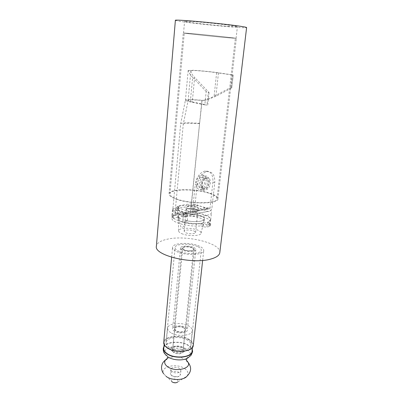 <?xml version="1.0" encoding="UTF-8"?>
<svg xmlns="http://www.w3.org/2000/svg" width="403" height="403" viewBox="0 0 403 403"><rect width="100%" height="100%" fill="white"/><g stroke="black" fill="none" stroke-linecap="round" stroke-linejoin="round"><path stroke-width="0.3" stroke-dasharray="2.02 1.51" d="M192.055 351.169C192.196 349.089 190.911 347.185 188.201 345.462C180.408 340.253 163.905 342.041 163.759 348.293M188.816 339.709C180.987 334.566 164.439 336.293 164.303 342.444C164.172 344.353 165.361 346.142 167.87 347.809C175.582 353.224 192.705 351.401 192.694 345.331C192.836 343.28 191.541 341.406 188.816 339.709M193.284 345.406C193.425 343.27 192.08 341.316 189.234 339.548C181.083 334.193 163.86 335.991 163.714 342.404M176.625 251.522C185.259 255.89 203.989 255.104 203.737 250.515C203.812 248.973 202.326 247.513 199.278 246.137C190.528 241.991 172.519 242.712 172.555 247.351C172.474 248.782 173.829 250.172 176.625 251.522M219.806 252.641C221.579 243.216 186.176 234.637 167.144 239.236C160.475 240.712 156.888 243.034 156.384 246.198M175.381 20.326C175.622 20.689 179.36 21.349 186.589 22.311C207.102 25.072 247.135 28.628 246.616 27.56M228.884 26.422C213.474 25.359 183.909 21.964 184.579 21.294L191.944 21.445C207.192 22.427 238.934 26.089 237.407 26.658L228.884 26.422M190.831 33.509L183.546 33.001C182.912 33.227 212.341 36.371 227.635 37.726L236.072 38.335C237.533 38.199 205.958 34.819 190.831 33.509M163.915 346.61C166.58 341.341 181.345 340.656 188.473 345.356C190.453 346.59 191.707 347.97 192.241 349.487M183.637 249.855L181.975 248.172C181.934 246.344 189.163 246.047 192.619 247.719L194.342 249.432C194.417 251.255 187.078 251.563 183.637 249.855M192.09 247.845C189.047 246.374 182.68 246.631 182.715 248.243L184.181 249.724C187.214 251.225 193.667 250.958 193.601 249.351L192.09 247.845M181.531 349.688C178.71 347.754 172.655 348.424 172.615 350.696L172.791 351.547L173.94 352.711C177.391 354.323 180.262 354.267 182.549 352.539L182.897 351.738L181.531 349.688M172.706 351.597L171.144 350.011C168.993 346.358 178.544 344.399 183.063 347.497C184.922 348.746 185.39 350.036 184.473 351.366C181.355 353.718 177.431 353.794 172.706 351.597M174.015 351.078L172.665 349.023C172.701 346.711 178.902 346.031 181.788 348.001L183.184 350.091C183.169 352.393 176.887 353.083 174.015 351.078M183.869 327.921C180.937 326.042 174.675 326.642 174.655 328.828L176.035 330.777C178.952 332.697 185.294 332.082 185.299 329.906L183.869 327.921M175.592 330.939L174.061 328.772C174.086 326.344 181.043 325.679 184.302 327.765L185.889 329.976C185.889 332.389 178.831 333.069 175.592 330.939M172.051 371.692L170.756 369.581C170.807 367.198 176.806 366.463 179.582 368.473L180.922 370.614C180.887 372.987 174.816 373.737 172.051 371.692M171.648 375.762L170.353 373.636C170.409 371.228 176.398 370.473 179.164 372.503L180.499 374.664L179.164 376.316C176.645 377.344 174.141 377.163 171.648 375.762M197.541 246.55C190.186 243.049 174.988 243.659 175.033 247.558C174.967 248.767 176.116 249.941 178.484 251.079C185.758 254.741 201.46 254.081 201.263 250.223C201.329 248.928 200.084 247.704 197.541 246.55M193.682 247.467C195.148 248.142 195.863 248.853 195.828 249.593C195.923 251.855 186.806 252.238 182.539 250.117C181.133 249.447 180.448 248.757 180.489 248.036C180.443 245.765 189.39 245.402 193.682 247.467M187.561 340.192C180.72 335.684 166.232 337.185 166.071 342.55L166.071 342.58C165.955 344.258 167.003 345.829 169.21 347.29C175.975 352.021 190.941 350.424 190.941 345.104L190.941 345.079C191.047 343.301 189.924 341.673 187.561 340.192M170.791 332.692C168.59 331.291 167.547 329.795 167.663 328.208C167.794 323.151 182.116 321.806 188.901 326.087C191.244 327.493 192.367 329.034 192.266 330.707C192.337 335.734 177.516 337.185 170.791 332.692M185.33 327.392C186.71 328.228 187.37 329.145 187.304 330.138C187.309 333.13 178.544 333.976 174.534 331.326C173.209 330.495 172.575 329.599 172.64 328.647C172.675 325.629 181.285 324.808 185.33 327.392M172.313 215.262L180.655 123.882L185.425 100.191C185.44 100.654 187.068 101.229 190.312 101.899L204.825 104.861L206.19 91.531L209.066 92.509L194.629 77.441L192.281 101.904C189.511 101.329 188.115 100.846 188.105 100.448L185.511 100.045C186.01 99.662 187.798 99.481 190.881 99.496L205.409 100.488L201.958 100.13L190.488 212.018C201.057 212.794 210.996 216.487 210.452 219.665C210.331 220.617 209.424 221.433 207.731 222.118L207.459 224.557C209.157 223.861 210.059 223.03 210.18 222.068C211.258 217.247 189.561 212.401 178.171 214.723C174.292 215.444 172.222 216.597 171.96 218.184C170.847 222.29 188.644 227.156 200.921 225.892L201.183 223.428C188.896 224.657 171.074 219.826 172.182 215.776L172.313 215.262L174.811 215.56C175.355 214.411 177.103 213.57 180.065 213.031C183.073 212.517 186.584 212.416 190.599 212.724L190.488 212.018M190.312 101.899L192.644 77.356L206.19 91.531M231.75 87.96L233.246 74.988L218.461 72.802L215.932 96.267L231.75 87.96L233.246 74.988M204.825 104.861L206.971 105.052L208.275 92.494M215.932 96.267L205.409 100.488M231.715 87.37L230.979 87.35L214.109 96.246C210.996 97.879 207.283 99.289 202.961 100.478M192.644 77.356C190.236 74.822 188.811 72.54 188.377 70.51L195.515 70.57C202.538 71.009 209.575 71.719 216.623 72.706L233.13 75.079M188.377 70.51L193.667 70.293C200.281 70.646 211.812 71.81 218.461 72.802M232.395 75.039L230.979 87.35M183.274 124.169C183.783 123.625 185.566 123.298 188.624 123.187L199.591 123.62L202.125 100.397L192.699 99.858C190.085 99.848 188.574 100.004 188.171 100.327L183.274 124.169L174.811 215.56M190.906 70.646C190.891 72.55 192.13 74.817 194.629 77.441M192.281 101.904L206.971 105.052M209.066 92.509L207.757 105.052M199.591 123.62L190.599 212.724M180.655 123.882C181.259 123.258 183.325 122.88 186.846 122.764L199.44 123.258M207.731 222.118L210.724 223.65L209.988 224.093L207.077 224.688L203.404 224.325L203.137 226.793L206.804 227.156L210.447 226.103L207.459 224.557M203.137 226.793L200.921 225.892M182.191 216.34C189.974 214.718 204.926 218.068 204.155 221.353C203.999 222.355 202.704 223.116 200.271 223.63C192.543 225.408 177.083 221.922 178.01 218.693C178.181 217.625 179.577 216.839 182.191 216.34M201.183 223.428L203.404 224.325M182.418 213.968C179.803 214.456 178.408 215.232 178.237 216.29C177.315 219.474 192.795 222.94 200.528 221.197C202.966 220.688 204.261 219.942 204.412 218.945C205.182 215.706 190.211 212.376 182.418 213.968M187.219 221.121L185.979 220.617C184.161 225.801 182.725 228.103 181.672 227.519C180.599 227.186 179.713 223.937 179.023 217.776L177.819 217.288L178.509 209.988L187.954 213.716L183.395 214.537L182.67 221.993L187.219 221.121L187.954 213.716M177.819 217.288L173.275 218.119L171.93 216.048L174.826 215.529C176.62 213.147 181.839 212.21 190.488 212.719L193.218 212.225L193.939 205.182C198.513 205.747 202.467 206.638 205.792 207.862C209.656 209.333 211.565 210.86 211.515 212.441C211.711 216.204 195.561 217.529 183.395 214.537M179.023 217.776L178.237 216.305C178.086 212.991 193.254 212.693 200.644 215.781C203.213 216.804 204.467 217.867 204.412 218.965C204.457 221.544 194.085 222.532 185.979 220.617M182.67 221.993C194.78 225.05 210.88 223.605 210.698 219.695C210.759 218.053 208.865 216.471 205.021 214.96C201.712 213.706 197.772 212.794 193.218 212.225M188.463 206.477L188.7 204.089C191.546 203.752 194.352 204.029 197.112 204.926L196.866 207.308C194.105 206.407 191.309 206.129 188.463 206.477L178.61 208.139L177.139 208.915L178.509 209.988L177.758 210.119L177.99 207.671L178.741 207.545L178.509 209.988L173.955 210.769L173.275 218.119M173.955 210.769L172.59 208.769L171.93 216.048M172.59 208.769L175.496 208.28L174.826 215.529M175.496 208.28C177.29 205.998 182.524 205.122 191.198 205.641L190.488 212.719M191.198 205.641L193.939 205.182M187.848 211.016C191.108 212.381 197.984 212.28 197.878 210.88L196.236 209.54C192.966 208.2 186.191 208.301 186.262 209.701L187.848 211.016M194.009 230.995L195.621 232.466C195.702 234.022 188.896 234.229 185.692 232.748L184.136 231.297C184.08 229.735 190.79 229.539 194.009 230.995M181.632 233.599C187.863 236.511 201.218 236.128 201.107 233.105C201.173 232.088 200.11 231.105 197.908 230.173C191.571 227.342 178.484 227.74 178.63 230.823C178.605 231.77 179.602 232.697 181.632 233.599M197.082 185.053C198.296 177.869 201.505 173.401 206.704 171.643C212.361 171.31 215.051 174.978 214.764 182.65L211.933 207.918C211.404 210.724 210.064 211.907 207.908 211.479L190.412 214.678L187.964 213.716L187.214 213.852L186.76 216.849L177.33 213.071L177.758 210.119L187.214 213.852L185.345 214.018L184.896 217.026L175.466 213.232L175.894 210.27C176.197 208.845 176.897 207.978 177.99 207.671L187.455 211.368L188.211 211.237L190.589 212.164C191.667 212.396 192.337 211.787 192.594 210.341L195.233 184.423L197.082 185.053L194.407 211.041C193.898 213.928 192.563 215.137 190.412 214.678M214.764 182.65L212.92 182.045C213.192 174.393 210.497 170.731 204.84 171.063C199.641 172.806 196.437 177.26 195.233 184.423M212.92 182.045L210.119 207.248C209.857 208.653 209.182 209.248 208.099 209.026L197.112 204.926M204.749 178.126C209.419 177.315 208.401 187.657 203.782 188.266L203.666 188.282C199.027 189.224 199.883 178.861 204.538 178.161L204.538 178.161C199.883 178.861 199.027 189.224 203.666 188.282L203.782 188.266C208.401 187.657 209.419 177.315 204.749 178.126M178.338 209.923L178.741 207.545M178.569 207.474L177.365 206.482L178.841 205.716L188.7 204.089M187.909 208.603C191.319 210.013 198.498 209.918 198.387 208.482L196.664 207.097C193.244 205.711 186.171 205.802 186.246 207.248L187.909 208.603M177.33 213.071L175.466 213.232M184.896 217.026L186.76 216.849M175.894 210.27L185.345 214.018C185.657 212.572 186.362 211.686 187.455 211.368M188.211 211.237L187.964 213.716M196.866 207.308L207.908 211.479M196.412 209.51L198.135 210.91C198.241 212.366 191.067 212.477 187.667 211.051L186.005 209.676C185.934 208.215 192.997 208.114 196.412 209.51M200.533 189.294L200.669 189.269C207.127 188.458 208.563 174.051 202.019 175.134L201.691 175.184C195.168 176.182 194.044 190.629 200.533 189.294M201.802 177.169C206.472 176.368 205.48 186.665 200.86 187.264L200.744 187.284C196.105 188.211 196.936 177.894 201.591 177.204L201.802 177.169M204.966 176.081C211.515 174.983 210.044 189.455 203.591 190.281L203.45 190.302C196.966 191.652 198.12 177.144 204.643 176.136L204.966 176.081M209.988 193.571C214.713 195.248 217.061 196.971 217.021 198.739C217.685 203.908 189.214 204.084 176.091 198.755C171.92 197.138 169.875 195.536 169.95 193.954C169.824 188.72 196.639 188.634 209.988 193.571M191.365 33.57C206.084 34.844 236.763 38.129 235.352 38.265L227.161 37.67C212.285 36.356 183.637 33.293 184.262 33.076L191.365 33.57M175.396 198.865C189.022 204.407 218.638 204.225 217.937 198.85C217.978 197.012 215.534 195.218 210.608 193.475C196.74 188.352 168.912 188.438 169.028 193.883C168.953 195.52 171.074 197.183 175.396 198.865M227.816 37.746L236.349 38.366C237.83 38.225 205.908 34.809 190.624 33.484L183.269 32.97C182.63 33.202 212.361 36.376 227.816 37.746M167.965 356.922L166.318 355.582C158.802 348.394 177.622 342.978 186.881 349.33C191.042 352.242 191.445 355.063 188.08 357.793L188.307 357.36C187.863 356.821 187.309 357.229 186.634 358.589M167.356 358.463C173.144 355.92 179.093 356.247 185.214 359.446L186.488 360.403M184.665 368.574C188.08 371.007 188.861 373.531 187.002 376.155L177.799 381.903C178.322 381.183 178.126 380.482 177.214 379.802C175.013 378.145 170.338 379.334 171.547 381.268L163.683 373.788C159.477 366.75 176.579 362.71 184.665 368.574M166.253 376.513L163.683 373.788M171.713 381.52L173.416 382.563M216.623 72.706L214.109 96.246M207.077 224.688L206.804 227.156M209.953 222.995L209.676 225.443M209.988 224.093L209.711 226.551M204.769 188.659C200.13 189.606 200.996 179.229 205.651 178.524L205.862 178.489C210.532 177.673 209.505 188.03 204.89 188.644L204.769 188.659M206.714 177.703C201.016 178.131 199.666 191.093 205.399 189.929C210.996 189.405 212.401 176.736 206.714 177.703M194.407 211.041L211.933 207.918M192.594 210.341L210.119 207.248M190.533 212.144L208.049 209.011M178.61 208.139L178.841 205.716M207.782 211.434L190.287 214.633M164.112 344.525L164.303 342.444M202.649 260.409L203.737 250.515M183.546 33.001L184.579 21.294M236.072 38.335L237.407 26.658M171.633 257.26L172.555 247.351M192.468 347.406L192.694 345.331M166.318 355.582L166.187 355.114C166.746 354.675 167.215 355.209 167.588 356.726M175.708 382.795L177.799 381.903M172.615 350.696L182.715 248.243M172.791 351.547L171.144 350.011M182.549 352.539L184.473 351.366M182.897 351.738L193.601 249.351M172.665 349.023L174.655 328.828M183.184 350.091L185.299 329.906M181.975 248.172L174.061 328.772M194.342 249.432L185.889 329.976M170.756 369.581L170.353 373.636M180.922 370.614L180.499 374.664M171.325 375.52L175.169 376.684L179.164 376.316M166.071 342.58L175.033 247.558M167.663 328.208L166.071 342.55M192.266 330.707L190.941 345.079M190.941 345.104L201.263 250.223M195.828 249.593L187.304 330.138M180.489 248.036L172.64 328.647M190.906 70.631L188.105 100.448M188.186 70.359L185.425 100.191M172.182 215.776L171.96 218.184M210.452 219.665L210.18 222.068M210.724 223.65L210.447 226.103M178.237 216.29L178.01 218.693M201.107 233.105L204.412 218.965L204.155 221.353M210.698 219.695L211.515 212.441M195.621 232.466L197.878 210.88M184.136 231.297L186.262 209.701M178.63 230.823L178.237 216.305M200.86 187.264L204.795 188.669C200.639 190.78 201.717 178.549 205.651 178.524L201.591 177.204M206.704 171.643L204.84 171.063M208.099 209.026L190.589 212.164M177.139 208.915L177.365 206.482M198.135 210.91L198.387 208.482M186.005 209.676L186.246 207.248M203.591 190.281L200.669 189.269M204.643 176.136L201.691 175.184M217.021 198.739L235.352 38.265M217.937 198.85L236.349 38.366M169.028 193.883L183.269 32.97M169.95 193.954L184.262 33.076"/><path stroke-width="0.6" d="M164.112 344.525L163.759 348.293C163.623 350.232 164.807 352.046 167.3 353.733C174.983 359.219 192.05 357.335 192.055 351.169L192.468 347.406M171.633 257.26L163.714 342.404C163.583 344.384 164.817 346.248 167.421 347.98C175.451 353.627 193.294 351.723 193.284 345.406L202.649 260.409M156.384 246.198C153.765 255.235 192.11 264.69 210.794 259.058C216.416 257.492 219.423 255.351 219.806 252.641L246.616 27.56C246.586 27.268 243.553 26.704 237.513 25.863C217.429 23.016 173.29 19.132 175.381 20.326L156.384 246.198M192.241 349.487L192.458 350.716C193.334 357.325 175.189 359.703 167.008 353.849C164.222 351.945 163.034 349.92 163.452 347.774L163.915 346.61M192.458 350.716C192.871 351.048 192.402 352.57 191.057 355.28L188.08 357.793C183.758 360.947 173.078 360.499 167.965 356.922M186.488 360.403L187.702 361.793C192.684 368.277 175.688 372.689 167.648 366.76C164.404 364.337 163.814 361.944 165.885 359.577L167.356 358.463M186.634 358.589C186.539 361.012 186.896 362.08 187.702 361.793C190.609 365.602 192.725 370.438 187.002 376.155C183.889 380.427 171.804 380.669 166.253 376.513M177.799 381.903C176.257 383.077 174.403 383.112 172.247 382.009L171.713 381.52M166.318 355.582L164.076 352.847C162.953 350.998 163.21 347.477 163.452 347.774M167.588 356.726C167.149 359.083 166.58 360.035 165.885 359.577C162.001 362.886 162.006 364.433 161.543 367.047C161.462 369.596 162.172 371.843 163.683 373.788M173.416 382.563L175.708 382.795"/></g></svg>

